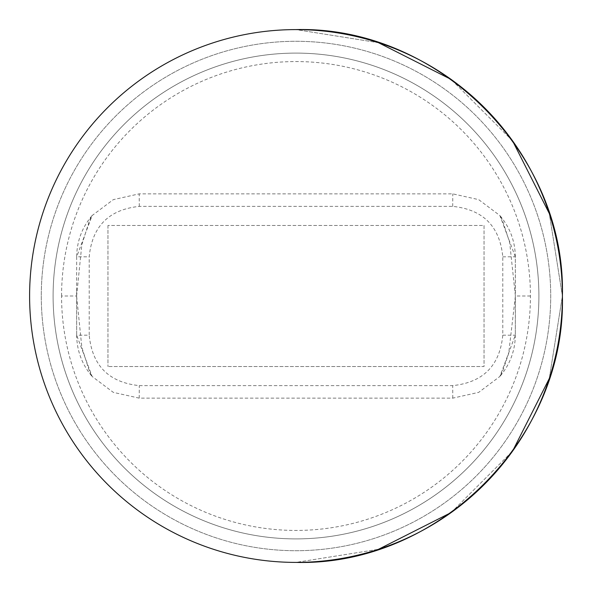<?xml version="1.0" encoding="UTF-8"?>
<svg xmlns="http://www.w3.org/2000/svg" width="592" height="592" viewBox="0 0 592 592"><rect width="100%" height="100%" fill="white"/><g stroke="black" fill="none" stroke-linecap="round" stroke-linejoin="round"><path stroke-width="0.44" stroke-dasharray="2.96 2.22" d="M41.285 296A254.715 254.715 0 0 0 296 550.715A254.715 254.715 0 0 0 550.715 296A254.715 254.715 0 0 0 296 41.285A254.715 254.715 0 0 0 41.285 296A254.715 254.715 0 0 0 296 550.715A254.715 254.715 0 0 0 550.715 296A254.715 254.715 0 0 0 296 41.285A254.715 254.715 0 0 0 41.285 296A254.715 254.715 0 0 0 296 550.715A254.715 254.715 0 0 0 550.715 296A254.715 254.715 0 0 0 296 41.285A254.715 254.715 0 0 0 41.285 296A254.715 254.715 0 0 0 296 550.715A254.715 254.715 0 0 0 550.715 296A254.715 254.715 0 0 0 296 41.285A254.715 254.715 0 0 0 41.285 296A254.715 254.715 0 0 0 296 550.715A254.715 254.715 0 0 0 550.715 296A254.715 254.715 0 0 0 296 41.285A254.715 254.715 0 0 0 41.285 296A254.715 254.715 0 0 0 296 550.715A254.715 254.715 0 0 0 550.715 296A254.715 254.715 0 0 0 296 41.285A254.715 254.715 0 0 0 41.285 296A254.715 254.715 0 0 0 296 550.715A254.715 254.715 0 0 0 550.715 296A254.715 254.715 0 0 0 296 41.285A254.715 254.715 0 0 0 41.285 296A254.715 254.715 0 0 0 296 550.715A254.715 254.715 0 0 0 550.715 296A254.715 254.715 0 0 0 296 41.285A254.715 254.715 0 0 0 41.285 296M53.102 296A242.898 242.898 0 0 0 296 538.898A242.898 242.898 0 0 0 538.898 296A242.898 242.898 0 0 0 296 53.102A242.898 242.898 0 0 0 53.102 296A242.898 242.898 0 0 0 296 538.898A242.898 242.898 0 0 0 538.898 296A242.898 242.898 0 0 0 296 53.102A242.898 242.898 0 0 0 53.102 296A242.898 242.898 0 0 0 296 538.898A242.898 242.898 0 0 0 538.898 296A242.898 242.898 0 0 0 296 53.102A242.898 242.898 0 0 0 53.102 296A242.898 242.898 0 0 0 296 538.898A242.898 242.898 0 0 0 538.898 296A242.898 242.898 0 0 0 296 53.102A242.898 242.898 0 0 0 53.102 296M61.568 296A234.432 234.432 0 0 1 296 61.568A234.432 234.432 0 0 1 530.432 296A234.432 234.432 0 0 1 296 530.432A234.432 234.432 0 0 1 61.568 296L76.612 296L76.671 335.213L92.137 376.475L113.316 392.37L139.201 398.142L452.799 398.142L478.691 392.363L499.863 376.475L515.329 335.213L515.329 256.787L499.863 215.525L478.684 199.63L452.799 193.858L139.201 193.858L113.309 199.637L92.137 215.525L76.671 256.787L76.612 297.495L76.649 291.471L76.612 296L81.829 347.319L89.695 372.065L92.137 376.475C82.036 364.576 76.879 350.819 76.671 335.213L89.207 335.176L89.207 256.824C92.145 226.388 108.839 209.575 139.298 206.379L452.702 206.379C483.109 209.524 499.803 226.336 502.793 256.824L502.793 335.176C499.855 365.612 483.161 382.425 452.702 385.621L139.298 385.621C108.891 382.476 92.197 365.664 89.207 335.176M530.432 296L515.388 296L508.698 353.357L502.467 371.68L499.863 376.475C509.964 364.576 515.121 350.819 515.329 335.213L515.388 298.79M562.4 296L549.287 213.46L562.4 296A266.4 266.4 0 0 0 296 29.6A266.4 266.4 0 0 0 29.6 296A266.4 266.4 0 0 0 296 562.4L378.54 549.287L296 562.4A266.4 266.4 0 0 0 562.4 296A266.4 266.4 0 0 0 296 29.6A266.4 266.4 0 0 0 29.6 296A266.4 266.4 0 0 0 296 562.4A266.4 266.4 0 0 0 562.4 296L549.287 378.54L562.4 296M512.546 140.829L451.171 79.454L512.546 140.829M378.54 42.713L296 29.6A266.4 266.4 0 0 0 29.6 296A266.4 266.4 0 0 0 296 562.4A266.4 266.4 0 0 1 29.6 296A266.4 266.4 0 0 1 296 29.6L378.54 42.713M484.049 225.485L484.049 366.515L107.951 366.515L484.049 366.515L484.049 225.485L107.951 225.485L484.049 225.485M107.951 225.485L107.951 366.515L107.951 225.485M451.171 512.546L512.546 451.171L451.171 512.546M76.612 296L81.837 244.666L89.695 219.935L92.137 215.525C82.036 227.424 76.879 241.181 76.671 256.787L89.207 256.824M139.298 206.379L139.201 193.858M452.702 206.379L452.799 193.858M502.793 256.824L515.329 256.787L515.388 293.21M139.201 398.142L139.298 385.621M502.793 335.176L515.329 335.213M452.799 398.142L452.702 385.621M515.329 256.787C515.121 241.181 509.964 227.424 499.863 215.525L502.467 220.32L509.653 242.424L515.388 296M76.671 256.787L76.612 293.225M76.671 335.213L76.612 298.775"/><path stroke-width="0.89" d="M549.287 213.46L512.546 140.829L549.287 213.46M451.171 79.454L378.54 42.713L451.171 79.454M296 562.4A266.4 266.4 0 0 0 562.4 296A266.4 266.4 0 0 1 296 562.4A266.4 266.4 0 0 0 562.4 296C566.07 153.646 438.354 25.93 296 29.6A266.4 266.4 0 0 0 29.6 296A266.4 266.4 0 0 0 296 562.4C438.354 566.07 566.07 438.354 562.4 296A266.4 266.4 0 0 0 296 29.6A266.4 266.4 0 0 1 562.4 296A266.4 266.4 0 0 0 296 29.6M378.54 549.287L451.171 512.546L378.54 549.287M512.546 451.171L549.287 378.54L512.546 451.171"/></g></svg>
